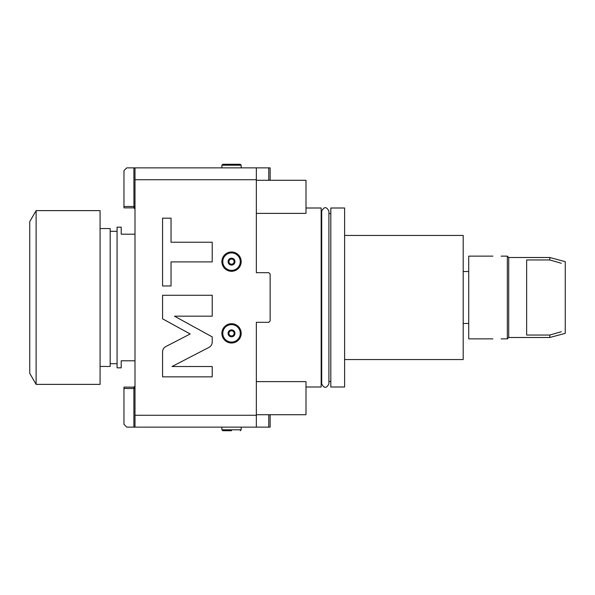 <?xml version="1.0" encoding="UTF-8"?>
<svg xmlns="http://www.w3.org/2000/svg" width="595" height="595" viewBox="0 0 595 595"><rect width="100%" height="100%" fill="white"/><g stroke="black" fill="none" stroke-linecap="round" stroke-linejoin="round"><path stroke-width="0.89" d="M256.348 180.285L305.994 180.285L305.994 213.382L256.348 213.382L256.348 272.681L268.762 272.681L270.137 274.057L270.137 320.943L268.762 322.319L256.348 322.319L256.348 427.128L270.137 427.128L270.137 414.715M256.348 272.681L256.348 167.872L126.72 167.872L123.961 170.631L123.961 207.863L133.89 207.863L134.998 208.964C134.76 207.105 134.388 206.279 133.89 206.487L123.961 206.487M256.348 322.319L256.348 381.618L305.994 381.618L305.994 414.715L256.348 414.715M123.961 387.137L133.89 387.137L123.961 387.137L123.961 424.369L126.72 427.128L133.89 427.128L133.89 388.513C134.403 388.706 134.775 387.88 134.998 386.036L134.894 387.085M256.348 427.128L133.89 427.128M270.137 180.285L270.137 167.872L256.348 167.872M256.348 179.735L134.998 179.735L134.998 167.872M256.348 415.265L134.998 415.265L134.998 179.735M165.812 346.573C163.737 347.74 162.658 349.51 162.576 351.883L162.576 376.843L212.222 376.843L212.222 366.52L172.007 366.52L208.986 347.391C211.061 346.231 212.14 344.453 212.222 342.073L212.222 336.896L174.461 316.176L212.222 316.176L212.222 295.284L162.576 295.284L162.576 318.831L190.169 333.981L165.812 346.573M171.033 261.897L212.222 261.897L212.222 242.232L171.033 242.232L171.033 218.164L162.576 218.164L162.576 285.964L171.033 285.964L171.033 261.897M134.998 427.128L134.998 415.265M123.961 388.513L133.89 388.513L133.89 387.137L134.998 386.036M134.701 386.787L134.217 387.092M134.998 208.964L133.89 207.863L123.961 207.863M134.998 234.199L121.209 234.199L121.209 227.171L117.066 227.171L117.066 367.829L121.209 367.829L121.209 360.801L134.998 360.801M117.066 363.694L110.172 363.694M117.066 231.306L110.172 231.306M100.079 228.547L110.172 228.547L110.172 366.453L100.079 366.453M100.079 297.5L100.079 384.377L36.117 384.377L36.117 210.623L100.079 210.623L100.079 297.5M36.117 384.377L29.75 373.348L29.75 221.652L36.117 210.623M241.183 333.356A9.654 9.654 0 0 0 231.529 323.702A9.654 9.654 0 0 0 221.875 333.356A9.654 9.654 0 0 0 231.529 343.01A9.654 9.654 0 0 0 241.183 333.356A9.654 9.654 0 0 0 231.529 323.702A9.654 9.654 0 0 0 221.875 333.356A9.654 9.654 0 0 0 231.529 343.01A9.654 9.654 0 0 0 241.183 333.356M234.973 333.356A3.451 3.451 0 0 0 231.529 329.905A3.451 3.451 0 0 0 228.078 333.356A3.451 3.451 0 0 0 231.529 336.8A3.451 3.451 0 0 0 234.973 333.356M234.118 333.356A2.588 2.588 0 0 1 231.529 335.944A2.588 2.588 0 0 1 228.941 333.356A2.588 2.588 0 0 1 231.529 330.768A2.588 2.588 0 0 1 234.118 333.356M241.183 261.644A9.654 9.654 0 0 0 231.529 251.99A9.654 9.654 0 0 0 221.875 261.644A9.654 9.654 0 0 0 231.529 271.298A9.654 9.654 0 0 0 241.183 261.644A9.654 9.654 0 0 0 231.529 251.99A9.654 9.654 0 0 0 221.875 261.644A9.654 9.654 0 0 0 231.529 271.298A9.654 9.654 0 0 0 241.183 261.644M234.973 261.644A3.451 3.451 0 0 0 231.529 258.2A3.451 3.451 0 0 0 228.078 261.644A3.451 3.451 0 0 0 231.529 265.095A3.451 3.451 0 0 0 234.973 261.644M234.118 261.644A2.588 2.588 0 0 1 231.529 264.232A2.588 2.588 0 0 1 228.941 261.644A2.588 2.588 0 0 1 231.529 259.056A2.588 2.588 0 0 1 234.118 261.644M268.762 180.285L268.762 167.872M241.183 165.209L221.875 165.209L222.798 164.287L240.261 164.287L241.183 165.209L241.183 167.872M268.762 414.715L268.762 427.128M231.529 430.713L222.798 430.713L231.529 430.713M305.994 386.995L321.166 386.995L321.166 208.005L305.994 208.005M321.166 381.484L321.687 381.484M321.166 213.516L321.687 213.516M328.916 381.484L330.82 381.484M328.916 213.516L330.82 213.516M330.82 208.005L330.82 386.995L344.609 386.995L344.609 208.005L330.82 208.005M344.609 359.558L463.2 359.558L463.2 235.442L344.609 235.442M468.719 271.521L463.2 271.521M468.719 323.479L463.2 323.479M492.853 256.133L468.719 256.133L468.719 338.867L492.853 338.867M508.71 337.491L507.334 338.867L507.334 256.133L508.71 257.509L508.71 337.491L549.81 337.491L549.81 335.037L561.278 331.75M508.71 257.509L549.81 257.509L549.81 259.963L554.272 261.242M561.286 263.258L549.81 259.963L526.635 259.963L526.635 335.037L549.81 335.037M549.81 257.509L565.25 261.644L565.25 333.356L549.81 337.491M133.942 207.863L133.89 167.872M240.261 333.356A8.732 8.732 0 0 0 231.529 324.617A8.732 8.732 0 0 0 222.798 333.356A8.732 8.732 0 0 0 231.529 342.088A8.732 8.732 0 0 0 240.261 333.356M240.261 261.644A8.732 8.732 0 0 0 231.529 252.912A8.732 8.732 0 0 0 222.798 261.644A8.732 8.732 0 0 0 231.529 270.383A8.732 8.732 0 0 0 240.261 261.644M241.183 427.128L241.183 429.791L221.875 429.791L221.875 427.128M221.875 165.209L221.875 167.872M221.875 429.791L222.798 430.713M241.183 429.791L240.261 430.713M321.687 297.5L321.687 211.158C324.096 206.502 326.506 206.502 328.916 211.158L328.916 383.842C326.506 388.498 324.096 388.498 321.687 383.842L321.687 297.5M507.334 338.867L501.124 338.867M507.334 256.133L501.124 256.133"/></g></svg>

